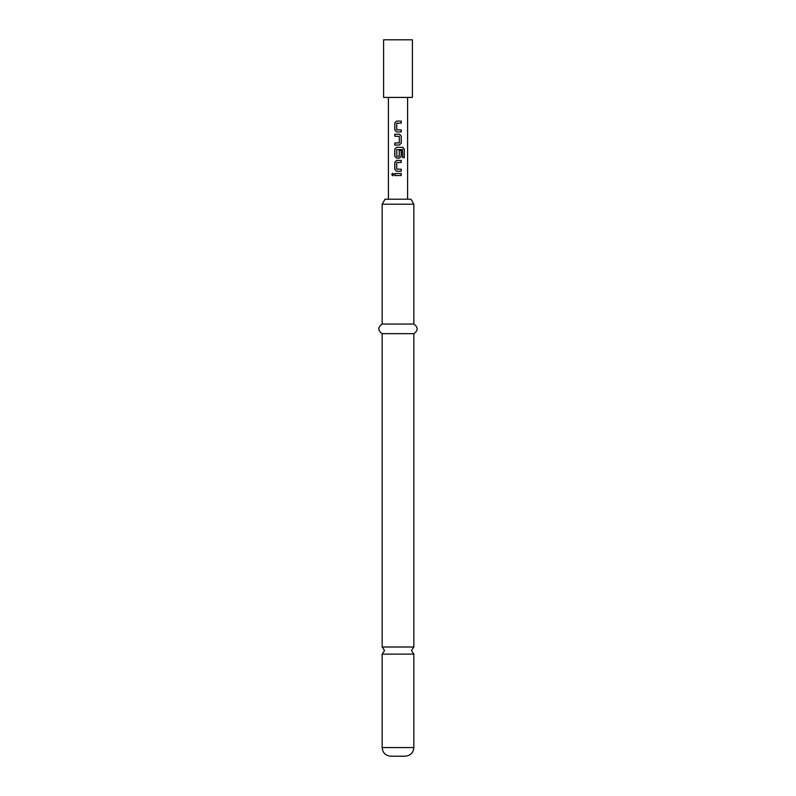 <?xml version="1.0" encoding="UTF-8"?>
<svg xmlns="http://www.w3.org/2000/svg" width="796" height="796" viewBox="0 0 796 796"><rect width="100%" height="100%" fill="white"/><g stroke="black" fill="none" stroke-linecap="round" stroke-linejoin="round"><path stroke-width="1.19" d="M392.746 173.289L391.831 174.533L392.756 175.787M393.781 174.533L392.697 173.279L391.702 174.533L392.697 175.787L393.781 174.533M413.84 646.999L382.16 646.999L384.558 650.561L382.16 654.123L413.84 654.123L411.442 650.561L413.84 646.999L413.84 333.663C418.238 330.519 418.238 327.315 413.84 324.052L413.84 204.204L382.16 204.204L382.16 324.052L413.84 324.052M396.637 121.091L394.846 122.972L394.846 130.037L396.637 131.917M401.174 131.917L401.174 129.897M394.846 143.001L394.846 145.021M394.846 134.196L394.846 136.215M396.637 147.31L394.846 149.19L394.846 156.245L396.637 158.135M399.393 158.135L401.174 156.245L401.174 150.464M396.637 160.414L394.846 162.294L394.846 169.359L396.637 171.239M401.174 171.239L401.174 169.22M394.846 173.528L394.846 175.538M398 97.42L412.408 97.42L412.408 39.8L383.592 39.8L383.592 97.42L398 97.42M398 121.091L401.244 121.091L401.244 123.111L396.736 123.241L396.736 129.768L401.244 129.897L401.244 131.917L396.607 131.917L394.786 130.037L394.786 122.972L396.607 121.091L398 121.091M398 134.196L399.423 134.196L401.244 136.086L401.244 143.141L399.423 145.021L394.786 145.021L394.786 143.001L399.284 142.872L399.284 136.355L394.786 136.215L394.786 134.196L398 134.196M398 147.31L402.766 147.31L404.298 149.19L404.298 157.658L402.647 157.658L402.527 149.549L396.736 149.678L396.876 156.334L399.284 156.205L399.284 150.464L401.244 150.464L401.244 156.245L399.423 158.135L396.607 158.135L394.786 156.245L394.786 149.19L396.607 147.31L398 147.31M398 160.414L401.244 160.414L401.244 162.434L396.736 162.563L396.736 169.09L401.244 169.22L401.244 171.239L396.607 171.239L394.786 169.359L394.786 162.294L396.607 160.414L398 160.414M398 173.528L401.244 173.528L401.244 175.538L394.786 175.538L394.786 173.528L398 173.528M413.84 747.553L382.16 747.553C382.617 752.757 385.503 755.643 390.796 756.2L405.204 756.2C410.497 755.643 413.383 752.757 413.84 747.553L413.84 654.123M382.16 204.204L385.035 199.209L410.965 199.209L413.84 204.204M382.16 646.999L382.16 333.663L413.84 333.663M401.174 175.538L401.174 173.528M401.174 162.434L401.174 160.414M404.169 157.658L404.298 149.19M404.169 149.19L402.667 147.31M399.393 145.021L401.244 143.141M401.174 143.141L401.244 136.086M401.174 136.086L399.393 134.196M401.174 123.111L401.174 121.091M407.602 199.209L407.602 97.42M388.398 199.209L388.398 97.42M382.16 333.663C377.762 330.519 377.762 327.315 382.16 324.052M382.16 747.553L382.16 654.123"/></g></svg>
